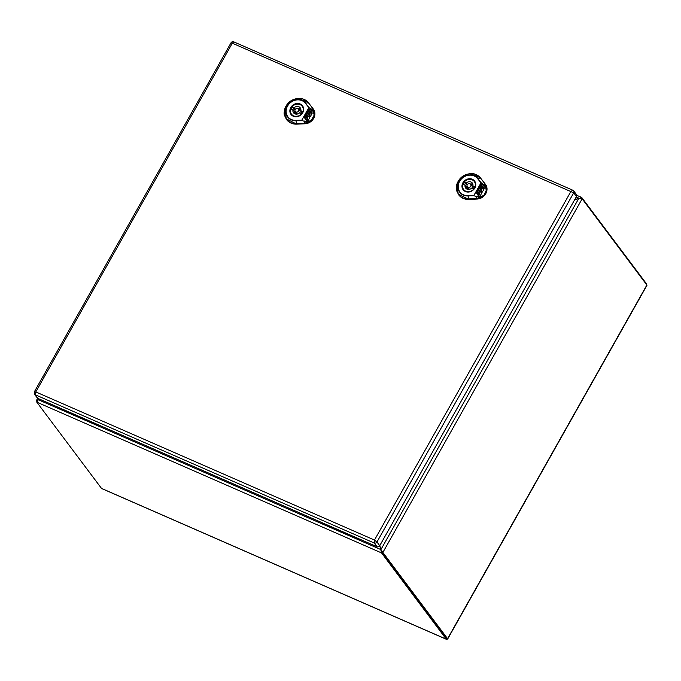 <?xml version="1.0" encoding="UTF-8"?>
<svg xmlns="http://www.w3.org/2000/svg" width="681" height="681" viewBox="0 0 681 681"><rect width="100%" height="100%" fill="white"/><g stroke="black" fill="none" stroke-linecap="round" stroke-linejoin="round"><path stroke-width="1.02" d="M474.538 187.982A6.674 5.882 -36.9 0 0 474.334 181.555A6.674 5.882 -36.9 0 0 463.446 183.129A6.674 5.882 -36.9 0 0 463.65 189.565A6.674 5.882 -36.9 0 0 474.538 187.982M471.695 188.067L473.338 188.79A6.095 5.371 -36.9 0 0 474.538 186.654L472.895 185.939A4.171 3.677 -36.9 0 0 472.333 183.053A4.171 3.677 -36.9 0 0 466.289 183.044L464.638 182.329A6.095 5.371 -36.9 0 0 463.438 184.457L465.089 185.181A4.171 3.677 -36.9 0 0 465.651 188.058A4.171 3.677 -36.9 0 0 471.695 188.067M467.26 184.798A2.086 1.839 -36.9 0 0 470.724 186.313A2.086 1.839 -36.9 0 0 467.26 184.798M472.912 184.338A4.171 3.677 -36.9 0 0 470.333 183.981M467.192 184.926L466.298 184.534A6.095 5.371 -36.9 0 0 465.498 185.726M465.089 185.181L466.74 187.386A4.171 3.677 -36.9 0 0 466.723 188.986M464.638 182.329L466.298 184.534M466.289 183.044L467.421 184.551M472.895 185.939L474.146 187.598M470.094 173.698L480.122 177.528L485.204 184.032L483.408 184.347L480.888 182.814L477.628 178.626L481.152 182.678L473.806 195.711L468.051 195.966A11.381 10.028 143.1 0 1 459.445 181.308A11.381 10.028 143.1 0 1 477.9 178.49L480.335 177.962C475.44 170.991 462.493 172.965 458.202 181.342C453.223 189.412 459.266 199.695 468.528 198.912L476.819 198.554L483.484 195.668C481.603 197.03 479.279 197.337 476.504 196.596L473.806 195.711L476.504 196.596L476.896 198.775L468.605 199.133L468.043 195.643L473.891 195.438L480.982 182.857L483.408 184.347C485.493 186.024 486.506 188.05 486.438 190.425L483.646 195.847L483.365 195.481C481.237 196.8 478.981 197.081 476.589 196.324M483.238 184.525C485.212 186.024 486.208 187.982 486.225 190.408L483.646 195.847L477.083 199.048A9.628 8.487 -36.9 0 0 485.783 193.642A9.628 8.487 -36.9 0 0 485.408 184.27L480.718 178.235A13.79 12.156 -36.9 0 0 480.335 177.767A13.79 12.156 -36.9 0 0 480.224 177.639M485.408 184.27L486.225 190.408L485.025 183.998L480.718 178.235M480.062 192.221L479.364 194.57L477.858 193.753L478.641 194.715L479.433 194.664L480.062 192.221M478.717 192.221L478.258 192.085L477.117 194.111M477.858 193.753L478.522 191.974L477.049 194.025L478.692 196.034L480.139 195.932L481.782 193.029L479.569 190.339L478.956 190.85M481.782 193.029L479.501 190.246L478.879 190.774L479.994 192.127M479.237 192.851L478.786 193.319M483.416 187.386L482.948 188.433L481.578 186.764L480.897 187.428L480.335 186.73L481.05 185.462L481.799 185.411L483.416 187.386L482.948 188.433M482.88 188.339L481.246 186.781M481.178 186.696L480.897 187.428M480.837 187.335L480.335 186.73M483.187 188.722L483.655 187.675L484.097 188.22L483.561 189.173L483.187 188.722M483.561 189.173L483.118 188.628M484.029 188.135L483.493 189.088M478.82 190.706L478.394 190.169L479.926 187.445L480.812 187.386L482.012 188.858L481.356 190.91M484.063 186.339L482.454 184.372L481.007 184.474L476.938 191.684L476.734 193.327M481.918 188.731L481.288 190.825L482.318 192.076L484.208 188.722L483.97 186.211L482.386 184.287L480.939 184.381L476.87 191.599L476.666 193.234L478.028 190.808L478.871 190.748L478.394 190.169M481.22 189.446L480.539 188.611L480.071 189.344M481.186 189.395L480.139 188.543L480.726 190.127L481.212 189.42M458.228 194.136A13.79 12.156 -36.9 0 0 458.322 194.281A13.79 12.156 -36.9 0 0 468.792 199.405L477.083 199.048M302.424 112.706A6.674 5.882 -36.9 0 0 302.219 106.279A6.674 5.882 -36.9 0 0 291.34 107.862A6.674 5.882 -36.9 0 0 291.545 114.289A6.674 5.882 -36.9 0 0 302.424 112.706M299.589 112.799L301.232 113.514A6.095 5.371 -36.9 0 0 302.432 111.386L300.789 110.662A4.171 3.677 -36.9 0 0 300.219 107.777A4.171 3.677 -36.9 0 0 294.175 107.777L292.532 107.053A6.095 5.371 -36.9 0 0 291.332 109.19L292.975 109.905A4.171 3.677 -36.9 0 0 293.545 112.791A4.171 3.677 -36.9 0 0 299.589 112.799M295.154 109.53A2.086 1.839 -36.9 0 0 298.61 111.046A2.086 1.839 -36.9 0 0 295.154 109.53M300.806 109.071A4.171 3.677 -36.9 0 0 298.227 108.705M295.086 109.65L294.192 109.258A6.095 5.371 -36.9 0 0 293.383 110.45M292.975 109.905L294.635 112.11A4.171 3.677 -36.9 0 0 294.618 113.71M292.532 107.053L294.192 109.258M294.175 107.777L295.307 109.283M300.789 110.662L302.032 112.322M297.989 98.43L308.016 102.252L313.09 108.756L311.302 109.071L308.774 107.538L305.522 103.35L309.046 107.402L301.7 120.443L295.946 120.69A11.381 10.028 143.1 0 1 287.331 106.032A11.381 10.028 143.1 0 1 305.786 103.214L308.229 102.686C303.334 95.715 290.387 97.689 286.097 106.066C281.117 114.144 287.161 124.419 296.422 123.644L304.713 123.287L311.379 120.392C309.497 121.754 307.165 122.061 304.398 121.329L301.7 120.443L304.398 121.329L304.782 123.499L296.49 123.857L295.929 120.367L301.785 120.171L308.876 107.581L311.302 109.071C313.388 110.748 314.392 112.774 314.333 115.149L311.26 120.214C309.131 121.524 306.867 121.805 304.484 121.056M311.132 109.258C313.098 110.748 314.094 112.706 314.12 115.132L311.532 120.571L304.969 123.78A9.628 8.487 -36.9 0 0 313.669 118.366A9.628 8.487 -36.9 0 0 313.303 108.994L308.612 102.959A13.79 12.156 -36.9 0 0 308.221 102.49A13.79 12.156 -36.9 0 0 308.11 102.363M313.303 108.994L314.12 115.132L312.92 108.722L308.612 102.959M307.957 116.945L307.259 119.294L306.467 119.354L305.752 118.477L306.535 119.439L307.327 119.388L307.948 116.928M305.752 118.477L306.484 116.791L305.003 118.834L306.586 120.758L308.033 120.665L309.668 117.753L307.454 115.063L306.842 115.583M309.668 117.753L307.386 114.97L306.773 115.498L307.889 116.86M306.612 116.945L306.084 116.723L305.003 118.834M307.165 117.626L306.68 118.051M306.952 117.362L306.612 117.966L307.097 118.119L307.02 117.447M311.311 112.118L310.842 113.157L309.472 111.488L308.791 112.152L308.221 111.454L308.936 110.194L309.693 110.143L311.311 112.118L310.842 113.157M310.774 113.072L309.14 111.514M309.072 111.42L308.791 112.152M308.723 112.067L308.221 111.454M311.072 113.446L311.549 112.408L311.983 112.944L311.447 113.897L311.072 113.446M311.447 113.897L311.013 113.352M311.924 112.859L311.379 113.812M306.714 115.429L306.28 114.902L307.821 112.169L308.697 112.11L309.838 113.497M309.872 113.548L309.983 114.68L309.251 115.642M309.804 113.463L309.915 114.587L309.183 115.549L310.213 116.8L312.102 113.446L311.932 111.029L310.349 109.105L308.902 109.198L304.833 116.417L304.62 118.051M311.924 111.02L310.281 109.011L308.834 109.113L304.765 116.323L304.552 117.958L305.922 115.54L306.756 115.481L306.28 114.902M309.114 114.17L308.433 113.335L307.965 114.076M309.08 114.119L308.365 113.25L307.897 113.982L308.612 114.859L309.097 114.144M286.122 118.86A13.79 12.156 -36.9 0 0 286.207 119.005A13.79 12.156 -36.9 0 0 296.678 124.138L304.969 123.78M231.148 43.005L232.306 43.184L233.711 41.839L572.976 190.297A2.086 1.839 143.1 0 1 573.64 190.816L576.415 194.511A2.086 1.839 143.1 0 1 576.475 196.52L379.726 545.694A2.086 1.839 143.1 0 1 376.993 546.715L37.898 398.411A2.086 1.839 143.1 0 1 37.234 397.883L34.467 394.197A2.086 1.839 143.1 0 0 35.131 394.716L35.795 391.933L374.473 540.059L374.227 543.021L35.131 394.716L37.898 398.411M34.399 392.188L35.795 391.933L232.306 43.184L573.708 192.825L376.959 541.999A2.086 1.839 143.1 0 1 374.227 543.021L376.993 546.715M572.976 190.297L570.984 191.31L374.473 540.059L376.959 541.999L379.726 545.694M59.221 408.26L96.855 424.297L58.796 407.544L59.221 408.26L97.323 424.927L96.898 424.212L97.323 424.927L97.562 424.501M322.513 523.417L360.147 539.454L322.087 522.702L322.513 523.417L360.615 540.084L360.189 539.369L360.615 540.084L360.853 539.658M646.669 284.794A2.341 0.987 -66.4 0 0 646.499 283.824L581.795 197.575L574.628 199.788L578.91 198.205L582.153 198.792L646.856 285.041L447.587 638.693L382.875 552.444L380.917 549.576L379.777 545.609L381.564 552.938L446.268 639.178A2.341 0.987 113.6 0 0 446.455 639.331A2.341 0.987 113.6 0 0 447.289 639.05L382.05 552.078L381.224 550.052M646.856 285.041A2.341 0.494 29.4 0 1 646.95 285.339L447.681 638.991A2.341 0.494 29.4 0 1 447.298 639.05L382.041 552.087L381.283 550.231M446.268 639.178L101.503 488.396L36.791 402.148L38.357 399.764L39.779 399.228L36.408 400.522L36.8 401.407M380.943 549.618L38.357 399.764L38.877 398.836M471.95 188.177A2.086 1.839 -36.9 0 0 471.959 186.041L470.656 184.304M473.704 188.314A3.337 2.945 -36.9 0 0 473.84 187.198M472.98 185.394A3.337 2.945 -36.9 0 0 470.937 184.679M467.6 187.181A3.337 2.945 -36.9 0 0 467.719 189.344M467.319 186.807L468.622 188.543A2.086 1.839 -36.9 0 0 469.822 189.207M477.628 178.626A11.083 9.764 -36.9 0 0 459.649 181.367A11.083 9.764 -36.9 0 0 468.043 195.643M474.419 181.486C476.921 184.662 475.253 192.944 465.702 191.301A6.784 5.976 143.1 0 1 463.565 189.624A6.784 5.976 143.1 0 1 465.404 180.78A6.784 5.976 143.1 0 1 474.419 181.486A6.784 5.976 143.1 0 1 473.729 189.275A6.784 5.976 143.1 0 1 465.736 191.335L463.565 189.624M465.421 191.531A7.202 6.342 143.1 0 1 465.421 180.073A7.202 6.342 143.1 0 1 475.772 184.602A7.202 6.342 143.1 0 1 465.421 191.531M468.792 199.405L458.151 194.017L457.283 183.317M299.836 112.91A2.086 1.839 -36.9 0 0 299.853 110.765L298.55 109.037M301.598 113.037A3.337 2.945 -36.9 0 0 301.734 111.922M300.874 110.118A3.337 2.945 -36.9 0 0 298.831 109.403M295.494 111.905A3.337 2.945 -36.9 0 0 295.605 114.067M295.214 111.539L296.516 113.276A2.086 1.839 -36.9 0 0 297.716 113.94M305.522 103.35A11.083 9.764 -36.9 0 0 287.544 106.091A11.083 9.764 -36.9 0 0 295.929 120.367M293.63 116.059A6.784 5.976 143.1 0 1 291.459 114.357A6.784 5.976 143.1 0 1 293.298 105.504A6.784 5.976 143.1 0 1 302.304 106.219A6.784 5.976 143.1 0 1 301.615 114.008A6.784 5.976 143.1 0 1 293.63 116.059M293.307 116.255A7.202 6.342 143.1 0 1 293.315 104.797A7.202 6.342 143.1 0 1 303.666 109.326A7.202 6.342 143.1 0 1 293.307 116.255M296.678 124.138L286.046 118.741C285.313 115.31 281.364 115.2 287.459 104.023C291.749 98.209 300.61 97.579 302.866 98.932L308.221 102.49M286.207 119.005L285.177 108.041M573.657 190.842A2.086 1.839 143.1 0 1 573.708 192.825L576.475 196.52M576.194 197.013L578.901 198.197L380.917 549.576M582.153 198.792L382.875 552.444L382.05 552.078L381.564 552.938L36.791 402.148M581.795 197.575L581.361 198.358M36.442 400.93L36.936 401.143M474.955 182.38L474.334 181.555M464.272 190.391L463.65 189.565M458.322 194.281L458.151 194.008C457.419 190.586 453.478 190.467 459.564 179.299C463.855 173.476 472.716 172.855 474.972 174.2L480.335 177.767M302.841 107.104L302.219 106.279M292.166 115.123L291.545 114.289M302.304 106.219C304.816 109.394 303.147 117.668 293.596 116.034L291.459 114.357M233.711 41.839C232.859 41.345 231.974 41.643 231.046 42.733L34.322 391.856L34.467 394.188M573.64 190.816L572.789 190.144M381.317 550.325L380.994 549.695M576.73 195.294L581.583 197.413M101.682 488.541L446.455 639.331M36.408 400.522L37.668 398.283"/></g></svg>
